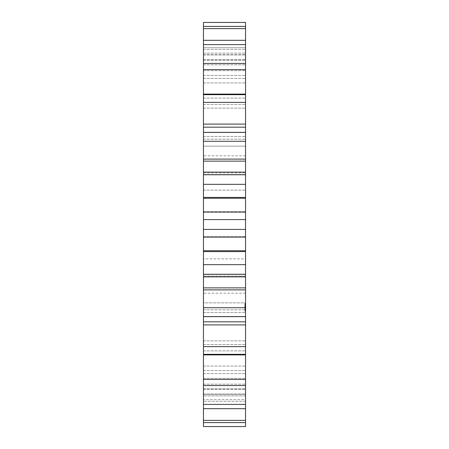 <?xml version="1.0" encoding="UTF-8"?>
<svg xmlns="http://www.w3.org/2000/svg" width="449" height="449" viewBox="0 0 449 449"><rect width="100%" height="100%" fill="white"/><g stroke="black" fill="none" stroke-linecap="round" stroke-linejoin="round"><path stroke-width="0.34" stroke-dasharray="2.25 1.68" d="M203.448 422.582L245.552 422.582L245.552 399.677L203.448 399.677L245.552 399.677L245.552 394.278L203.448 394.278L245.552 394.278L245.552 395.861L203.448 395.861L245.552 395.861L245.552 401.311L203.448 401.311L245.552 401.311L245.552 422.582L245.552 394.278L245.552 426.55L203.448 426.55L203.448 211.922L245.552 211.922L245.552 22.45L203.448 22.45L203.448 53.139L203.448 47.689L245.552 47.689L245.552 26.418L245.552 47.689L203.448 47.689L203.448 26.418L203.448 54.722L203.448 26.418L245.552 26.418M245.552 237.089L245.552 236.69L245.552 237.089L203.448 237.078L245.552 237.089M245.552 422.582L245.552 274.513L245.552 276.107L203.448 276.107L203.448 276.865L245.552 276.865L245.552 211.911L245.552 212.31L245.552 211.922L203.448 211.922L203.448 212.31L203.448 26.418M203.448 211.911L203.448 212.31L245.552 212.31L203.448 212.31L203.448 211.911L245.552 211.911M203.448 172.135L203.448 174.487L203.448 172.893L245.552 172.893L245.552 172.135L245.552 174.487L245.552 172.135L203.448 172.135M203.448 132.399L203.448 139.168L203.448 132.399L245.552 132.399L245.552 139.168L245.552 132.399M203.448 40.32L203.448 64.819L203.448 40.32L245.552 40.32L245.552 64.819L245.552 40.32M203.448 63.461L203.448 82.925L203.448 63.461L245.552 63.461L245.552 82.925L245.552 63.461M203.448 94.672L203.448 108.13L203.448 94.672L245.552 94.672L245.552 108.13L245.552 94.672M203.448 302.862L203.448 258.854L203.448 302.862L203.448 293.219L203.448 302.862L245.552 302.862L245.552 258.854L245.552 302.862L245.552 293.219L245.552 302.862L203.448 302.862M203.448 258.854L203.448 146.138L203.448 258.854L245.552 258.854L245.552 146.138L245.552 258.854L203.448 258.854M203.448 146.138L203.448 155.781L203.448 146.138L245.552 146.138L245.552 155.781L245.552 146.138L203.448 146.138M245.552 311.241L245.552 310.573L245.552 311.41L244.879 311.241L244.879 304.776L244.879 311.41L245.552 311.241M245.552 311.46L244.879 311.46M245.552 310.006L245.552 310.573L245.552 309.58L245.552 310.006L244.879 310.006L245.552 310.006M245.552 309.305L245.552 308.721L245.552 309.305L244.879 309.305L245.552 309.305M245.552 307.694L245.552 309.962L245.552 306.229L245.552 309.962L245.552 306.269L245.552 309.962L245.552 307.694L244.879 307.694L244.879 309.861L244.879 307.694M245.552 305.662L245.552 304.994L245.552 305.662L244.879 305.662L245.552 305.662M245.552 304.832L245.552 303.457L245.552 305.213L245.552 303.457L245.552 305.213L245.552 303.799L245.552 305.18L245.552 304.798L244.879 304.966L244.879 303.457L244.879 305.213L244.879 303.457L244.879 305.213L244.879 303.457L244.879 305.213L244.879 303.457L244.879 305.213L244.879 303.457L244.879 305.213L244.879 303.457L244.879 305.028L245.552 304.832L244.879 304.832L245.552 304.63L245.552 305.213L245.552 303.457L245.552 305.213L245.552 303.457L245.552 305.213L245.552 303.457L245.552 305.09L245.552 304.096L245.552 304.63L244.879 304.332L244.879 305.028L244.879 304.349L245.552 304.332L244.879 304.332L245.552 304.332L245.552 304.972L244.879 305.051L245.552 304.994L244.879 304.989L245.552 304.989L245.552 304.315L244.879 304.315L245.552 304.338L245.552 303.827L245.552 304.989L245.552 303.692L244.879 303.698L245.552 303.698L245.552 305.028L244.879 304.849M245.552 309.962L245.552 306.482L245.552 309.962L244.879 309.962L244.879 306.269L244.879 309.962L244.879 306.269L244.879 309.962L244.879 306.269L244.879 309.962L244.879 306.269L244.879 309.962L244.879 306.482L244.879 309.962L245.552 309.962L244.879 309.962M245.552 308.323L245.552 306.269L245.552 308.323L245.552 306.269L245.552 308.323L245.552 306.269L245.552 308.323L244.879 308.317L244.879 309.759L244.879 305.898L244.879 308.323L245.552 308.323L244.879 308.323M245.552 309.552L244.879 309.552L245.552 309.552M245.552 306.948L245.552 309.771L245.552 306.375L245.552 306.959L244.879 306.959L244.879 306.269L244.879 307.475L244.879 306.948L245.552 306.948L245.552 306.594L244.879 306.594L245.552 306.594L245.552 305.898L245.552 308.121L245.552 306.106L245.552 306.465L244.879 306.482L245.552 306.465L244.879 306.465L245.552 306.465L244.879 306.465L245.552 306.465L245.552 306.948L244.879 306.948M245.552 307.604L244.879 307.604M245.552 305.702L244.879 305.898L245.552 305.702M203.448 236.69L245.552 236.69L203.448 236.69M203.448 174.487L245.552 174.487L203.448 174.487M203.448 274.513L245.552 274.513L203.448 274.513M203.448 136.451L245.552 136.451L203.448 136.451M203.448 312.549L245.552 312.549L203.448 312.549M203.448 139.168L245.552 139.168L203.448 139.168M203.448 309.832L245.552 309.832L203.448 309.832M203.448 104.426L245.552 104.426L203.448 104.426M203.448 344.574L245.552 344.574L203.448 344.574M203.448 108.13L245.552 108.13L203.448 108.13M203.448 340.87L245.552 340.87L203.448 340.87M203.448 98.123L245.552 98.123L203.448 98.123M203.448 350.877L245.552 350.877L203.448 350.877M203.448 78.423L245.552 78.423L203.448 78.423M203.448 370.577L245.552 370.577L203.448 370.577M203.448 82.925L245.552 82.925L203.448 82.925M203.448 366.075L245.552 366.075L203.448 366.075M203.448 75.398L245.552 75.398L203.448 75.398M203.448 373.602L245.552 373.602L203.448 373.602M203.448 70.656L245.552 70.656L203.448 70.656M203.448 378.344L245.552 378.344L203.448 378.344M203.448 59.739L245.552 59.739L203.448 59.739M203.448 389.261L245.552 389.261L203.448 389.261M203.448 64.819L245.552 64.819L203.448 64.819M203.448 384.181L245.552 384.181L203.448 384.181M203.448 60.149L245.552 60.149L203.448 60.149M203.448 388.851L245.552 388.851L203.448 388.851M203.448 54.918L245.552 54.918L203.448 54.918M203.448 394.082L245.552 394.082L203.448 394.082M203.448 49.323L245.552 49.323L203.448 49.323M203.448 54.722L245.552 54.722L203.448 54.722M203.448 53.139L245.552 53.139L203.448 53.139M203.448 28.613L245.552 28.613M203.448 420.387L245.552 420.387M203.448 408.68L245.552 408.68M203.448 44.597L245.552 44.597M203.448 404.403L245.552 404.403M203.448 385.539L245.552 385.539M203.448 69.601L245.552 69.601M203.448 379.399L245.552 379.399M203.448 94.105L245.552 94.105M203.448 354.895L245.552 354.895M203.448 354.328L245.552 354.328M203.448 102.372L245.552 102.372M203.448 346.628L245.552 346.628M203.448 124.092L245.552 124.092M203.448 324.908L245.552 324.908M203.448 127.185L245.552 127.185M203.448 321.815L245.552 321.815M203.448 316.601L245.552 316.601M203.448 141.272L245.552 141.272M203.448 307.728L245.552 307.728M203.448 159.114L245.552 159.114M203.448 289.886L245.552 289.886M203.448 161.129L245.552 161.129M203.448 287.871L245.552 287.871M203.448 172.893L245.552 172.893M203.448 276.107L245.552 276.107M203.448 174.74L245.552 174.74M203.448 274.26L245.552 274.26M203.448 184.343L245.552 184.343M203.448 264.657L245.552 264.657M203.448 197.414L245.552 197.414M203.448 251.586L245.552 251.586M203.448 198.25L245.552 198.25M203.448 250.75L245.552 250.75M203.448 237.078L245.552 237.078M203.448 219.578L245.552 219.578M203.448 229.422L245.552 229.422M203.448 190.146L245.552 190.146L203.448 190.146M245.552 310.573L244.879 310.573L245.552 310.573M245.552 311.404L244.879 311.404L245.552 311.41M245.552 309.58L244.879 309.58L245.552 309.58M245.552 308.721L244.879 308.721L245.552 308.721M245.552 308.115L244.879 308.115L244.879 307.475L244.879 308.76L244.879 308.115L245.552 308.115L244.879 308.115M245.552 307.514L244.879 307.514L245.552 307.514M245.552 306.925L244.879 306.925L245.552 306.908M245.552 306.656L244.879 306.656L244.879 307.919L244.879 306.673L245.552 306.656L244.879 306.673L245.552 306.673L244.879 306.673L245.552 306.673L244.879 306.673L245.552 306.673L244.879 306.673L245.552 306.673L245.552 307.919L244.879 307.919L244.879 307.318L244.879 307.919L245.552 307.919L245.552 306.673M245.552 306.229L244.879 306.229L245.552 306.229M245.552 304.776L244.879 304.776L245.552 305.028L245.552 304.501L244.879 304.517L245.552 304.444L244.879 304.444L245.552 304.45L245.552 304.787L244.879 304.787L245.552 304.798M245.552 304.489L244.879 304.489L245.552 304.484L245.552 304.933L245.552 304.349L244.879 304.338L245.552 304.349L245.552 303.726L244.879 303.631L245.552 303.726L245.552 304.108L244.879 304.119L245.552 304.119L244.879 304.22L245.552 304.484L244.879 304.467M245.552 303.457L244.879 303.457L245.552 303.462M245.552 303.591L244.879 303.591M245.552 305.023L244.879 305.006M245.552 303.872L244.879 303.872L245.552 303.872M245.552 303.647L244.879 303.647L245.552 303.631M245.552 305.096L244.879 305.09M245.552 305.213L244.879 305.213L245.552 305.213M245.552 305.18L244.879 305.174M245.552 303.49L244.879 303.49L245.552 303.507M245.552 303.799L244.879 303.799L245.552 303.799M245.552 304.13L244.879 304.141L245.552 304.13M245.552 303.614L244.879 303.614L245.552 303.597M245.552 305.062L244.879 305.073L245.552 305.062M245.552 309.451L244.879 309.451M245.552 308.379L244.879 308.379M245.552 307.559L244.879 307.559M245.552 306.993L244.879 306.993M245.552 309.524L244.879 309.524M245.552 309.243L244.879 309.243M245.552 309.165L244.879 309.165M245.552 307.054L244.879 307.054M245.552 306.981L244.879 306.981M245.552 306.701L244.879 306.701M245.552 309.226L244.879 309.226M245.552 306.269L244.879 306.269M245.552 308.671L244.879 308.671M245.552 307.846L244.879 307.846L245.552 307.846M245.552 306.757L244.879 306.757M245.552 309.759L244.879 309.748L245.552 309.759M245.552 307.913L244.879 307.907L245.552 307.913M245.552 303.76L244.879 303.76M245.552 304.893L244.879 304.893M245.552 303.771L244.879 303.771L245.552 303.771M245.552 304.096L244.879 304.096M245.552 309.861L244.879 309.861L245.552 309.855M245.552 309.013L244.879 309.013M245.552 307.189L244.879 307.189L245.552 307.195M245.552 309.002L244.879 309.002M245.552 307.088L244.879 307.088M245.552 306.852L244.879 306.852L245.552 306.852M245.552 306.611L244.879 306.611L245.552 306.611M245.552 306.375L244.879 306.375L245.552 306.375M245.552 307.296L244.879 307.296M245.552 307.868L244.879 307.868L245.552 307.879M245.552 307.105L244.879 307.105M245.552 305.898L244.879 305.898L245.552 305.898M245.552 306.106L244.879 306.106L245.552 306.106M244.879 309.771L244.879 308.76L244.879 309.771L245.552 309.771M245.552 309.636L244.879 309.636L245.552 309.636M245.552 309.282L244.879 309.282L245.552 309.282M245.552 308.76L244.879 308.76L245.552 308.76M245.552 307.475L244.879 307.475L245.552 307.475M245.552 304.287L244.879 304.282M245.552 307.919L244.879 307.919L245.552 307.919L245.552 307.318L244.879 307.318L245.552 307.318L245.552 307.919M245.552 304.254L244.879 304.254L245.552 304.265M245.552 303.967L244.879 303.979M245.552 304.585L244.879 304.585L245.552 304.602M245.552 304.753L244.879 304.764M245.552 304.944L244.879 304.944L245.552 304.966M245.552 303.704L244.879 303.692M245.552 303.939L244.879 303.939L245.552 303.945M245.552 304.102L244.879 304.102L245.552 304.108M245.552 304.186L244.879 304.186L245.552 304.192M245.552 304.731L244.879 304.731M245.552 304.428L244.879 304.416L245.552 304.428M245.552 304.669L244.879 304.669L245.552 304.663M245.552 304.461L244.879 304.461M245.552 305.157L244.879 305.157M245.552 304.164L244.879 304.164M245.552 303.676L244.879 303.664M245.552 304.338L244.879 304.338M245.552 303.833L244.879 303.827M245.552 304.978L244.879 304.978L245.552 304.983M245.552 304.938L244.879 304.922M245.552 304.865L244.879 304.865M245.552 304.214L244.879 304.214L245.552 304.237M245.552 304.562L244.879 304.551M245.552 304.82L244.879 304.82L245.552 304.815M245.552 304.035L244.879 304.04M245.552 303.726L244.879 303.726M245.552 303.524L244.879 303.524M245.552 305.051L244.879 305.051M245.552 304.63L244.879 304.63M245.552 304.377L244.879 304.377M245.552 304.529L244.879 304.529M245.552 304.635L244.879 304.635L245.552 304.641M245.552 304.501L244.879 304.501M245.552 304.31L244.879 304.31L245.552 304.299M245.552 132.36L203.448 132.36M245.552 316.64L203.448 316.64M245.552 155.781L203.448 155.781M245.552 293.219L203.448 293.219"/><path stroke-width="0.67" d="M245.552 219.578L245.552 211.911L203.448 211.911L203.448 219.578L245.552 219.578L245.552 237.078M203.448 219.578L203.448 229.422L245.552 229.422M203.448 229.422L203.448 237.078M203.448 250.75L245.552 250.75L245.552 237.089L203.448 237.089L203.448 276.107M203.448 287.871L245.552 287.871L245.552 276.865L203.448 276.865L203.448 426.55L245.552 426.55L245.552 316.64L203.448 316.64M203.448 26.418L245.552 26.418L245.552 22.45L203.448 22.45L203.448 172.135L245.552 172.135L245.552 132.36L203.448 132.36M203.448 172.893L203.448 212.31M245.552 250.75L245.552 276.107M245.552 287.871L245.552 316.64M245.552 26.418L245.552 132.36M245.552 172.893L245.552 212.31M203.448 198.25L245.552 198.25M203.448 197.414L245.552 197.414M203.448 251.586L245.552 251.586M203.448 184.343L245.552 184.343M203.448 264.657L245.552 264.657M203.448 174.74L245.552 174.74M203.448 274.26L245.552 274.26M203.448 161.129L245.552 161.129M203.448 159.114L245.552 159.114M203.448 289.886L245.552 289.886M203.448 141.272L245.552 141.272M203.448 307.728L245.552 307.728M203.448 132.399L245.552 132.399M203.448 316.601L245.552 316.601M203.448 127.185L245.552 127.185M203.448 321.815L245.552 321.815M203.448 124.092L245.552 124.092M203.448 324.908L245.552 324.908M203.448 102.372L245.552 102.372M203.448 346.628L245.552 346.628M203.448 94.672L245.552 94.672M203.448 354.328L245.552 354.328M203.448 94.105L245.552 94.105M203.448 354.895L245.552 354.895M203.448 69.601L245.552 69.601M203.448 379.399L245.552 379.399M203.448 63.461L245.552 63.461M203.448 385.539L245.552 385.539M203.448 44.597L245.552 44.597M203.448 404.403L245.552 404.403M203.448 40.32L245.552 40.32M203.448 408.68L245.552 408.68M203.448 28.613L245.552 28.613M203.448 420.387L245.552 420.387M203.448 422.582L245.552 422.582"/></g></svg>
